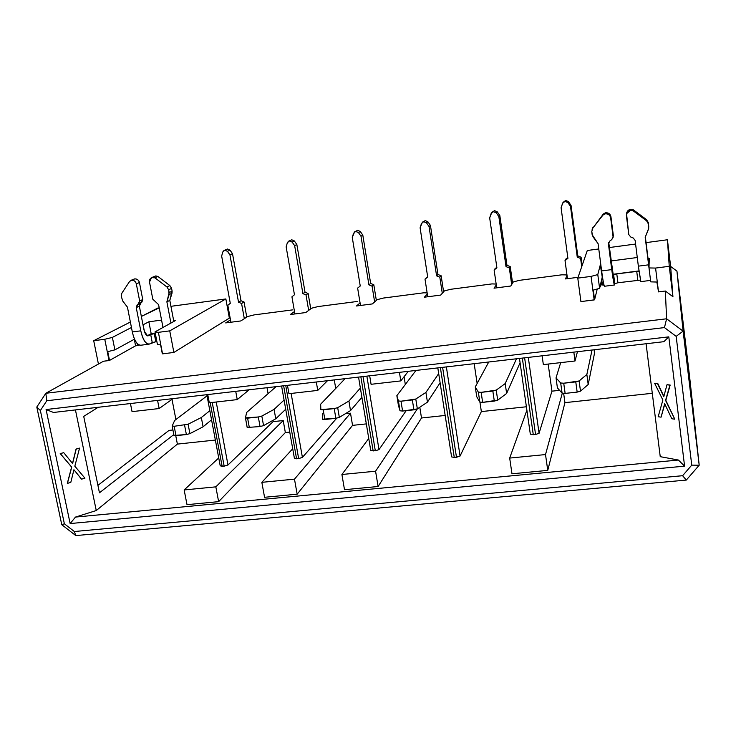 <?xml version="1.0" encoding="UTF-8"?>
<svg xmlns="http://www.w3.org/2000/svg" width="736" height="736" viewBox="0 0 736 736"><rect width="100%" height="100%" fill="white"/><g stroke="black" fill="none" stroke-linecap="round" stroke-linejoin="round"><path stroke-width="1.1" d="M666.604 318.789L664.461 327.594L676.172 336.361L683.109 331.145L666.604 318.789L683.109 331.145L699.2 465.207L691.757 465.134L682.612 475.704L686.302 480.074L699.2 465.207L689.678 377.384L676.945 271.142L683.109 331.145L676.945 271.142L670.643 266.441L672.925 296.682L665.353 291.033L666.604 318.789L45.834 393.272L46.791 400.761L664.461 327.594L666.604 318.789L665.353 291.033L672.925 296.682L670.643 266.441L667.423 239.761L669.245 266.303L672.925 296.682L669.245 266.303L667.423 239.761L646.061 242.622L667.423 239.761L670.643 266.441L676.945 271.142L689.678 377.384L699.2 465.207L686.302 480.074L75.799 535.587L74.336 531.521L682.612 475.704L691.757 465.134L699.2 465.207L683.109 331.145L676.172 336.361L691.757 465.134L676.172 336.361L664.461 327.594L46.791 400.761L40.37 410.532L64.363 523.784L74.336 531.521L64.363 523.784L40.37 410.532L46.791 400.761L45.834 393.272L36.8 407.045L40.37 410.532L36.8 407.045L61.769 524.704L64.363 523.784L61.769 524.704L75.799 535.587L686.302 480.074L682.612 475.704L74.336 531.521L75.799 535.587L61.769 524.704L36.8 407.045L45.834 393.272L103.482 361.238L109.517 360.428L135.58 345.819L137.89 345.524L137.577 343.914L137.89 345.524L135.58 345.819L134.292 339.259L135.58 345.819L109.517 360.428L107.75 351.652L109.517 360.428L109.038 360.548L104.77 339.268L109.038 360.548L103.482 361.238L45.834 393.272L666.604 318.789M580.916 301.585L577.778 278.125L587.3 250.498L577.778 278.125L591.063 276.405L597.788 274.574L600.309 264.859L600.824 264.794L600.309 264.859L597.788 274.574L599.592 288.346L602.25 277.086L600.309 264.859L602.49 277.058L599.592 288.346L597.788 274.574L591.063 276.405L577.778 278.125L580.916 301.585L594.164 299.929L591.063 276.405L594.164 299.929L593.308 290.104L599.592 288.346L593.308 290.104L594.587 299.81L597.236 289.009L594.587 299.81L580.916 301.585M660.238 456.67L646.079 343.749L660.238 456.67L678.408 460.037L684.59 466.155L668.803 336.858L663.863 341.688L53.516 412.464L46.083 409.538L668.803 336.858L684.59 466.155L70.141 523.563L46.083 409.538L70.141 523.563L684.59 466.155L678.408 460.037L660.238 456.67M611.147 261.492L611.266 260.93L637.275 257.508L611.266 260.93L611.147 261.492M648.039 258.603L649.262 258.437L649.005 267.941L655.583 268.07L669.245 266.303L655.583 268.07L658.508 291.888L665.353 291.033L658.508 291.888L655.583 268.07L649.005 267.941L649.262 258.437L648.039 258.603M635.591 244.03L609.353 247.544L635.591 244.03M598.764 248.961L587.3 250.498L598.764 248.961M650.725 281.86L649.005 267.941L650.725 281.86L656.889 282.044L658.508 291.888L656.889 282.044L650.725 281.86M599.969 286.746L600.475 286.69L600.732 283.526L600.475 286.69L599.969 286.746M612.913 274.169L611.266 260.93L612.913 274.169M567.014 275.218L565.533 278.926L578.064 277.306L565.533 278.926L567.014 275.218M561.89 274.804L566.978 274.942L561.89 274.804L519.322 280.352L561.89 274.804M360.079 302.947L356.463 305.983L372.352 303.931L377.191 299.653L383.456 298.052L423.927 292.781L427.147 292.937L423.927 292.781L383.456 298.052L377.191 299.653L372.352 303.931L356.463 305.983L360.079 302.947M427.322 294.087L424.368 297.197L440.662 295.09L444.388 290.913L450.533 289.312L492.034 283.903L496.165 284.059L492.034 283.903L450.533 289.312L444.388 290.913L440.662 295.09L424.368 297.197L427.322 294.087M496.285 284.915L494.04 288.181L510.756 286.019L513.286 281.952L519.322 280.352L513.286 281.952L510.756 286.019L494.04 288.181L496.285 284.915M545.514 454.563L547.759 470.387L564.935 402.647L563.666 393.475L564.935 402.647L547.759 470.387L545.514 454.563L509.68 458.077L511.98 473.791L509.68 458.077L526.893 410.228L509.68 458.077L545.514 454.563L562.267 393.272L545.514 454.563M375.572 471.206L378.111 486.505L421.498 417.993L419.805 407.256L421.498 417.993L378.111 486.505L375.572 471.206L341.909 474.499L344.503 489.698L341.909 474.499L368.754 438.49L341.909 474.499L375.572 471.206L417.367 408.876L375.572 471.206M287.463 385.333L288.944 393.696L317.759 390.402L316.305 381.993L317.759 390.402L327.511 380.687L317.759 390.402L288.944 393.696L287.463 385.333M371.082 384.302L369.684 375.802L371.082 384.302L400.807 380.908L399.436 372.352L400.807 380.908L408.268 371.321L400.807 380.908L371.082 384.302M543.343 364.614L542.11 355.81L543.343 364.614L575.028 360.99L573.832 352.13L575.028 360.99L577.447 351.707L575.028 360.99L543.343 364.614M406.198 410.67L378.994 449.604L375.314 450.8L370.742 450.441L358.552 377.09L370.742 450.441L375.314 450.8L363.014 376.574L375.314 450.8L378.994 449.604L406.198 410.67M559.581 390.328L551.954 391.166L539.074 433.292L535.56 434.498L530.325 434.185L519.469 358.432L530.325 434.185L535.56 434.498L524.621 357.834L535.56 434.498L539.074 433.292L551.954 391.166L548.173 364.062L551.954 391.166L559.581 390.328M481.353 411.59L479.946 402.206L481.353 411.59L460.074 456.044L481.353 411.59L526.396 406.769L481.353 411.59M477.14 383.465L474.177 363.685L477.14 383.465M446.366 366.905L460.074 456.044L446.366 366.905M453.054 457.212L454.278 457.488L440.386 367.604L454.278 457.488L456.486 457.268L442.612 367.347L456.486 457.268L458.28 456.651M451.591 456.881L437.81 367.899L451.591 456.881L454.278 457.488L460.074 456.044M360.861 376.823L373.17 451.012L360.861 376.823M405.324 384.486L404.082 376.703L405.324 384.486M366.859 376.124L378.994 449.604L366.859 376.124M522.33 358.101L533.287 434.728L522.33 358.101M528.292 357.411L539.074 433.292L528.292 357.411M671.812 418.747L674.792 419.189L665.565 400.402L669.916 385.13L666.963 384.781L663.78 396.722L657.561 383.658L654.663 383.318L662.869 400.044L658.168 416.732L661.075 417.165L664.663 403.705L671.812 418.747L664.663 403.705L661.075 417.165L658.168 416.732L662.869 400.044L654.663 383.318L657.561 383.658L663.78 396.722L666.963 384.781L669.916 385.13L665.565 400.402L674.792 419.189L671.812 418.747M664.81 404.018L661.075 417.165L664.81 404.018M654.92 383.235L657.818 383.576L663.881 396.327L657.818 383.576L654.92 383.235M667.212 384.698L670.174 385.048L665.813 400.32L674.792 419.189L665.565 400.402L670.174 385.048L667.212 384.698M357.503 301.429L318.026 306.572L357.503 301.429M445.179 415.454L421.498 417.993L445.179 415.454M378.111 486.505L344.503 489.698M297.16 494.187L294.483 479.145L350.502 413.19L352.553 425.371L350.502 413.19L294.483 479.145L297.16 494.187L352.553 425.371L366.326 423.89L352.553 425.371L297.16 494.187L264.564 497.288L261.841 482.338L264.564 497.288M218.638 501.658L285.347 432.556L289.754 432.087L285.347 432.556L218.638 501.648L187.008 504.657L184.156 489.946L187.008 504.657M215.363 440.045L177.385 444.102L96.26 510.545L75.486 517.077L678.408 460.037L75.486 517.077L70.141 523.563L75.486 517.077L96.26 510.545L75.44 409.915L96.26 510.545L177.385 444.102L175.757 435.703L177.385 444.102L215.363 440.045M652.289 393.3L564.935 402.647L652.289 393.3M547.759 470.387L511.98 473.791M157.762 308.08L159.224 307.878L141.358 316.434L157.762 308.08M170.945 306.314L225.851 298.954L229.411 318.108L173.871 352.443L229.356 318.118L225.851 298.954L169.74 330.869L173.871 352.443L169.74 330.869L158.396 332.341L162.555 353.86L173.871 352.443L162.555 353.86L158.396 332.341L155.002 331.89L157.43 344.466L160.623 344.945L162.334 353.823L160.623 344.945L157.43 344.466L155.002 331.89L158.396 332.341L169.74 330.869L225.851 298.954L170.945 306.314M60.205 453.588L63.738 452.658L72.606 463.57L76.056 449.07L79.433 448.104L76.056 449.07L72.505 463.459L76.056 449.07L79.543 448.15L74.824 466.192L84.934 478.17L81.475 479.118L73.922 469.743L70.803 482.374L67.316 483.331L71.613 467.056L60.205 453.588L71.613 467.056L67.316 483.331L71.723 467.102L60.205 453.588M46.083 409.538L53.516 412.464L663.863 341.688L668.803 336.858L46.083 409.538M112.387 337.41L104.77 339.268L93.711 340.704L98.431 364.044L93.711 340.704L130.373 322.028L93.711 340.704L104.77 339.268L112.387 337.41L131.44 327.483L112.387 337.41L114.88 349.867L112.387 337.41M107.75 351.652L114.88 349.867L134.513 339.14L114.88 349.867L107.75 351.652M311.659 308.182L318.026 306.572L311.659 308.182L305.744 312.552L311.659 308.182M290.251 314.548L305.744 312.552L290.251 314.548L294.483 311.54L290.251 314.548M292.707 309.865L254.187 314.888L292.707 309.865M247.719 316.498L254.187 314.888L247.719 316.498L240.792 320.951L247.719 316.498M225.676 322.911L240.792 320.951L225.676 322.911L230.497 319.902L225.676 322.911M99.452 492.807L83.72 416.383L98.182 407.284L83.72 416.383L99.452 492.807L173.825 434.562L99.452 492.807M142.996 324.834L148.865 321.779L161.57 320.105L148.865 321.779L142.996 324.834M173.705 320.804L175.416 320.574L155.002 331.89L175.416 320.574L173.705 320.804M97.925 485.364L169.022 430.404L97.925 485.364M215.832 486.846L218.638 501.648L215.832 486.846L184.156 489.946L218.73 457.976L184.156 489.946L215.832 486.846L283.213 420.541L215.832 486.846M285.347 432.556L283.213 420.541L273.093 421.645L272.872 420.422L273.093 421.645L227.985 464.986L216.218 402.012L227.985 464.986L273.093 421.645L283.213 420.541L285.347 432.556M294.483 479.145L261.841 482.338L292.716 448.758L261.841 482.338L294.483 479.145M172.932 429.98L169.022 430.404L172.932 429.98M132.048 411.636L130.438 403.54L132.048 411.636L159.16 408.535L157.568 400.393L159.16 408.535L173.089 398.599L159.16 408.535L132.048 411.636M220.202 465.778L206.834 394.68L220.202 465.778L222.143 466.376L210.192 402.702L222.143 466.376L224.167 466.173L212.226 402.463L224.167 466.173L227.985 464.986L224.167 466.173L220.202 465.778M268.079 393.668L267.002 387.706L268.079 393.668M209.3 402.804L207.754 394.579L209.3 402.804L237.24 399.602L235.722 391.331L237.24 399.602L249.154 389.776L237.24 399.602L209.3 402.804M294.391 458.224L281.594 386.014L294.391 458.224L296.571 458.804L283.645 385.774L296.571 458.804L298.65 458.592L285.743 385.535L298.65 458.592L302.404 457.406L291.134 393.447L302.404 457.406L336.738 418.186L302.404 457.406L298.65 458.592L294.391 458.224M335.726 388.442L334.282 379.905L335.726 388.442M63.738 452.658L60.315 453.634L71.723 467.102L67.427 483.386L70.803 482.374L73.922 469.743L81.595 479.164L84.934 478.17L74.824 466.192L79.543 448.15L76.167 449.107L72.606 463.57L63.738 452.658M144.376 331.292L143.106 324.815L144.376 331.292M144.403 331.384L147.458 335.699L151.174 333.647L148.865 321.779L151.174 333.647L147.458 335.699L144.403 331.384M175.904 419.529L172.012 399.363L175.904 419.529M350.502 413.19L345.313 413.752L350.502 413.19M155.802 341.688L150.034 343.85L152.251 342.58L156.869 341.55L155.802 341.688L154.238 333.61L155.802 341.688M138.966 344.926L137.89 345.524L138.966 344.926M640.357 280.112L617.927 282.762L614.79 283.645L614.597 284.749L614.79 283.645L617.927 282.762L640.357 280.112M603.998 285.117L600.907 284.841L602.048 284.694L601.487 280.352L602.048 284.703L603.998 285.117M594.09 349.775L594.532 353.124L594.09 349.775M612.941 274.289L638.977 270.922L612.941 274.289M640.817 281.41L638.351 266.156L648.6 264.822L645.196 237.268L649.327 270.508L648.6 264.822L638.351 266.156L640.771 281.64M649.042 266.607L645.352 236.872L649.042 266.607M638.351 266.156L635.14 240.424L638.351 266.156M604.633 286.01C604.1 286.672 603.097 281.649 601.625 270.931L611.736 269.615L608.442 244.021L609.666 241.169L608.442 244.021L608.718 242.319L613.382 275.917L613.64 274.749L616.786 273.884L639.004 271.17L636.723 271.308L637.836 280.223L636.723 271.308L616.786 273.884L617.927 282.762L616.786 273.884L613.64 274.749L614.79 283.645L612.021 268.226L608.746 242.788L611.736 269.615C613.18 280.352 614.137 285.402 614.597 284.749L611.736 269.615L601.625 270.931C602.922 280.499 603.87 285.605 604.477 286.258L604.532 286.249M601.625 270.931L598.074 243.625L601.625 270.931M601.698 279.45L602.398 284.85L601.698 279.45M150.521 334.006L155.287 333.39L150.521 334.006M166.879 301.852L170.936 323.058L166.879 301.852L169.087 294.639L168.664 289.782L166.925 286.976L154.919 277.812L152.656 277.288C150.319 277.895 149.27 279.478 149.5 282.044L152.812 299.221L158.59 304.612L162.987 327.465L158.59 304.612L152.812 299.221L149.5 282.044L151.533 277.638L154.919 277.812L166.925 286.976L168.664 289.782L169.188 292.569L166.879 301.852L169.804 300.371L166.879 301.852M173.825 321.457L169.804 300.371L173.825 321.457M155.305 333.472L150.687 334.484L152.251 342.58L150.687 334.484L148.451 335.726C146.547 336.205 145.01 334.034 143.851 329.204L139.343 306.121L136.252 307.62L140.788 330.841C143.143 340.538 146.225 344.871 150.034 343.85L148.893 344.2C145.489 343.96 142.784 339.508 140.788 330.841L132.324 331.945C134.32 340.593 137.052 345.037 140.512 345.267L140.824 345.221C137.135 345.018 134.302 340.593 132.324 331.945L127.448 307.17L132.324 331.945L140.788 330.841L136.252 307.62L139.343 306.121L143.851 329.204C144.836 333.537 146.188 335.763 147.908 335.892L150.687 334.484L155.305 333.472M645.196 237.268L648.453 229.273L648.379 223.9L646.585 220.818L633.181 210.836L630.559 210.284C627.744 210.984 626.354 212.75 626.4 215.574L628.783 234.536L630.697 236.974L633.227 237.986L635.14 240.424L633.227 237.986L630.697 236.974L628.783 234.536L626.548 213.716L630.559 210.284L633.181 210.836L646.585 220.818L648.379 223.9L648.729 228.28L645.196 237.268M626.557 213.679C626.943 211.223 628.332 209.742 630.715 209.263L633.328 209.815L646.64 219.724L648.425 222.787L648.775 227.12L648.425 222.787L648.379 223.9L648.425 222.787L646.64 219.724L646.585 220.818L646.64 219.724L633.328 209.815L633.181 210.836L633.328 209.815L630.991 209.226L630.835 210.248L630.715 209.263L630.559 210.284L630.715 209.263L626.732 212.676L626.557 213.679M592.232 228.988L603.318 214.02L605.673 212.778C608.525 212.676 610.282 213.992 610.935 216.706L613.088 237.112M613.06 237.47L613.336 235.483L610.935 216.706C610.31 213.946 608.562 212.64 605.673 212.778L605.342 213.817L605.673 212.778L605.075 213.854L605.406 212.814L603.318 214.02L592.701 228.252L602.977 215.068L605.342 213.817C608.249 213.679 610.024 214.995 610.65 217.773L613.07 236.67L611.837 239.531L609.666 241.169L611.837 239.531L613.07 236.67L610.65 217.773C609.988 215.041 608.221 213.716 605.342 213.817L602.977 215.068L592.701 228.252L591.753 231.674L593.014 236.826L598.074 243.625L592.149 234.72L591.753 231.674L593.106 227.12L592.305 228.666M147.485 335.846L148.451 335.726L147.485 335.846M153.833 276.773L155.903 275.917L157.918 276.478L169.86 285.577L171.589 288.374L172.114 291.143L169.804 300.371L172.003 293.204L169.087 294.639L172.003 293.204L172.114 291.143L169.188 292.569L172.114 291.143L171.589 288.374L168.664 289.782L171.589 288.374L169.86 285.577L166.925 286.976L169.86 285.577L157.918 276.478L154.919 277.812L157.918 276.478L155.903 275.917L152.886 277.26L155.673 275.954L151.818 277.509M133.308 279.432L134.706 278.898C137.117 278.834 138.69 280.039 139.435 282.504L142.747 299.534L139.343 306.121L140.18 303.554L137.089 305.054L136.252 307.62L139.665 301.006L136.326 283.875C135.58 281.391 133.998 280.186 131.569 280.25L129.656 281.354L121.854 293.195L121.284 296.286L122.7 300.969L127.448 307.17L122.7 300.969L121.284 296.286L121.854 293.195L129.656 281.354L134.486 278.926L130.815 280.416M567.474 278.677L565.027 260.553L565.598 259.256L565.027 260.553L567.474 278.677M582.185 265.346L581.1 257.195L580.63 258.483L581.716 266.699L580.63 258.483L577.263 257.131L570.492 206.365L567.879 202.575L564.935 201.406L562.589 203.329L561.08 207.708L567.907 258.382L565.027 260.553L567.907 258.382L561.08 207.708L562.893 202.722L565.119 201.379L567.879 202.575L570.492 206.365L577.263 257.131L580.63 258.483L581.1 257.195L582.185 265.346M230.92 322.23L227.829 305.32L230.92 322.23M246.772 317.115L244.048 302.008L241.583 303.499L244.324 318.679L241.583 303.499L238.528 302.211L229.945 254.877L227.442 251.326L224.765 250.222L222.778 251.997L221.656 256.054L230.276 303.315L227.829 305.32L230.276 303.315L221.656 256.054L222.778 251.997L224.02 250.452L224.922 250.194L227.442 251.326L229.945 254.877L238.528 302.211L241.583 303.499L244.048 302.008L246.772 317.115M496.708 287.831L494.123 269.965L495.126 268.622L494.123 269.965L496.708 287.831M512.587 283.084L510.232 266.616L509.321 267.95L511.686 284.528L509.321 267.95L506.018 266.616L498.842 216.577L496.257 212.833L493.368 211.674L491.105 213.569L489.67 217.884L496.901 267.83L494.123 269.965L496.901 267.83L489.67 217.884L491.758 212.492L493.543 211.655L496.257 212.833L498.842 216.577L506.018 266.616L509.321 267.95L510.232 266.616L512.587 283.084M427.736 296.764L425.012 279.146L426.429 277.757L425.012 279.146L427.736 296.764M443.596 291.796L441.158 275.798L439.824 277.178L442.281 293.268L439.824 277.178L436.595 275.853L429.033 226.513L426.466 222.824L423.632 221.683L421.443 223.551L420.1 227.792L427.699 277.04L425.012 279.146L427.699 277.04L420.1 227.792L422.354 222.235L423.807 221.656L426.466 222.824L429.033 226.513L436.595 275.853L439.824 277.178L441.158 275.798L443.596 291.796M360.493 305.458L357.632 288.089L360.493 305.458M376.344 300.408L373.814 284.758L372.085 286.175L374.633 301.916L372.085 286.175L368.911 284.86L360.99 236.21L358.441 232.567L355.663 231.435L353.547 233.266L352.277 237.452L360.244 286.019L357.632 288.089L360.244 286.019L352.277 237.452L354.614 231.831L355.838 231.408L358.441 232.567L360.99 236.21L368.911 284.86L372.085 286.175L373.814 284.758L376.344 300.408M294.906 313.95L291.934 296.81L294.906 313.95M310.758 308.844L308.126 293.489L306.02 294.943L308.669 310.39L306.02 294.943L302.91 293.646L294.648 245.658L292.118 242.07L289.395 240.948L287.353 242.751L286.157 246.873L294.455 294.768L291.934 296.81L294.455 294.768L286.157 246.873L287.353 242.751L288.521 241.242L289.561 240.92L292.118 242.07L294.648 245.658L302.91 293.646L306.02 294.943L308.126 293.489L310.758 308.844M131.569 280.25L134.706 278.898L131.569 280.25C134.026 280.149 135.608 281.354 136.326 283.875L139.435 282.504C138.718 280.002 137.144 278.797 134.706 278.898L131.569 280.25M139.435 282.504L136.326 283.875L139.665 301.006L142.747 299.534L139.435 282.504M139.665 301.006L138.819 303.582L141.901 302.1L142.747 299.534L139.665 301.006M138.819 303.582L137.089 305.054L141.901 302.1L138.819 303.582M556.03 377.908L560.694 382.996L563.73 383.226L579.122 380.963L586.85 374.468L592.048 350.014L586.85 374.468L588.193 384.496L594.532 353.124L588.193 384.496L580.502 391.147L577.162 392.095L565.128 393.401L562.092 393.153L557.41 387.881L556.03 377.908L560.694 362.627L556.03 377.908L557.41 387.881L562.092 393.153L560.694 382.996L556.03 377.908M475.272 386.924L478.345 392.113L481.142 392.352L496.23 390.135L505.19 383.585L516.488 358.782L505.19 383.585L506.635 393.456L520.085 362.719L506.635 393.456L497.702 400.154L482.641 402.362L479.844 402.095L476.744 396.741L475.272 386.924L488.75 361.992L475.272 386.924L476.744 396.741L479.844 402.095L478.345 392.113L475.272 386.924M425.914 392.435L427.441 402.15L440.11 382.794L427.441 402.15L417.349 408.894L402.583 411.056L400.007 410.78L396.851 395.683L415.96 370.429L396.851 395.683L398.424 400.954L401 401.212L415.785 399.032L425.914 392.435L438.684 373.594L425.914 392.435L415.785 399.032L417.349 408.894L427.441 402.15L425.914 392.435M320.666 404.184L320.822 409.538L334.208 408.59L337.686 407.67L348.91 401.037L360.373 388.065L348.91 401.037L350.52 410.596L361.91 397.284L350.52 410.596L339.333 417.376L335.864 418.306L322.488 419.216L322.304 413.696L322.497 419.253L324.852 419.502L323.187 409.805L320.832 409.575L320.666 404.184L345.101 378.654L320.666 404.184M274.077 409.391L275.761 418.802L285.706 409.253L275.761 418.802L263.552 425.62L260.047 426.549L247.186 427.478L260.047 426.549L263.552 425.62L275.761 418.802L274.077 409.391L284.087 400.071L274.077 409.391L261.823 416.061L274.077 409.391M246.634 412.454L276.083 386.648L246.634 412.454L245.447 417.873L258.318 416.981L261.823 416.061L263.552 425.62L261.823 416.061L258.318 416.981L260.047 426.549L258.318 416.981L247.609 418.158L249.357 427.708L247.609 418.158L245.447 417.947L246.634 412.454M174.009 435.362L175.987 435.675L174.165 426.282L175.987 435.675L186.383 434.553L184.57 425.132L186.383 434.553L189.916 433.633L188.112 424.221L189.916 433.633L203.09 426.788L201.333 417.514L188.112 424.221L174.165 426.282L172.187 425.978L174.644 420.486L207.046 395.821L174.644 420.486L172.187 425.978L174.165 426.282L188.112 424.221L201.333 417.514L209.843 410.706L201.333 417.514L203.09 426.788L211.563 419.814L203.09 426.788L189.916 433.633L186.383 434.553L173.99 435.436M567.796 257.582L565.598 259.256L567.796 257.582M563.206 202.308L565.69 200.44L568.44 201.627L571.035 205.399L577.76 255.852L581.1 257.195L577.76 255.852L577.263 257.131L577.76 255.852L571.035 205.399L570.492 206.365L571.035 205.399L568.44 201.627L567.879 202.575L568.44 201.627L565.69 200.44L562.893 202.722M226.136 249.596L227.507 249.026L230.009 250.148L232.502 253.681L241.012 300.739L244.048 302.008L241.012 300.739L238.528 302.211L241.012 300.739L232.502 253.681L229.945 254.877L232.502 253.681L230.009 250.148L227.442 251.326L230.009 250.148L227.507 249.026L224.213 250.369M496.828 267.315L495.126 268.622L496.828 267.315M492.393 212.005L494.564 210.662L497.26 211.839L499.836 215.556L506.957 265.282L510.232 266.616L506.957 265.282L506.018 266.616L506.957 265.282L499.836 215.556L498.842 216.577L499.836 215.556L497.26 211.839L496.257 212.833L497.26 211.839L494.564 210.662L491.878 212.382M427.662 276.791L426.429 277.757L427.662 276.791M423.255 221.766L425.242 220.616L427.892 221.784L430.44 225.446L437.948 274.482L441.158 275.798L437.948 274.482L436.595 275.853L437.948 274.482L430.44 225.446L429.033 226.513L430.44 225.446L427.892 221.784L426.466 222.824L427.892 221.784L425.242 220.616L422.538 222.097M355.819 231.343L357.678 230.322L360.263 231.472L362.802 235.097L370.659 283.452L373.814 284.758L370.659 283.452L368.911 284.86L370.659 283.452L362.802 235.097L360.99 236.21L362.802 235.097L360.263 231.472L358.441 232.567L360.272 231.472L357.678 230.322L354.826 231.711M290.205 240.534L291.778 239.789L294.326 240.93L296.838 244.499L305.035 292.201L308.126 293.489L305.035 292.201L302.91 293.646L305.035 292.201L296.838 244.499L294.648 245.658L296.838 244.499L294.326 240.93L292.118 242.07L294.326 240.93L291.778 239.789L288.733 241.141M562.092 393.153L565.128 393.401L563.73 383.226L560.694 382.996L562.092 393.153M565.128 393.401L577.162 392.095L575.773 381.892L563.73 383.226L565.128 393.401M579.122 380.963L575.773 381.892L577.162 392.095L580.502 391.147L579.122 380.963L580.502 391.147L588.193 384.496L586.85 374.468L579.122 380.963M479.844 402.095L482.641 402.362L481.142 392.352L478.345 392.113L479.844 402.095M482.641 402.362L494.316 401.092L492.835 391.055L481.142 392.352L482.641 402.362M496.23 390.135L492.835 391.055L494.316 401.092L497.702 400.154L496.23 390.135L497.702 400.154L506.635 393.456L505.19 383.585L496.23 390.135M415.785 399.032L412.344 399.952L413.917 409.823L417.349 408.894L415.785 399.032M402.583 411.056L413.917 409.823L412.344 399.952L401 401.212L402.583 411.056L401 401.212L398.424 400.954L400.007 410.78L402.583 411.056M398.406 405.343L400.007 410.78L398.424 400.954L396.851 395.683L398.406 405.343M324.852 419.502L335.864 418.306L334.208 408.59L323.187 409.805L324.852 419.502M337.686 407.67L334.208 408.59L335.864 418.306L339.333 417.376L337.686 407.67L339.333 417.376L350.52 410.596L348.91 401.037L337.686 407.67M245.465 417.984L247.186 427.395M650.55 280.398L640.743 281.64M614.468 284.988L604.477 286.258M601.487 280.342L602.048 284.703M148.893 344.2L140.512 345.267M626.548 213.716L626.732 212.676M592.094 229.282L592.498 228.142M247.186 427.478L245.447 417.947M174 435.473L172.178 426.089"/></g></svg>

